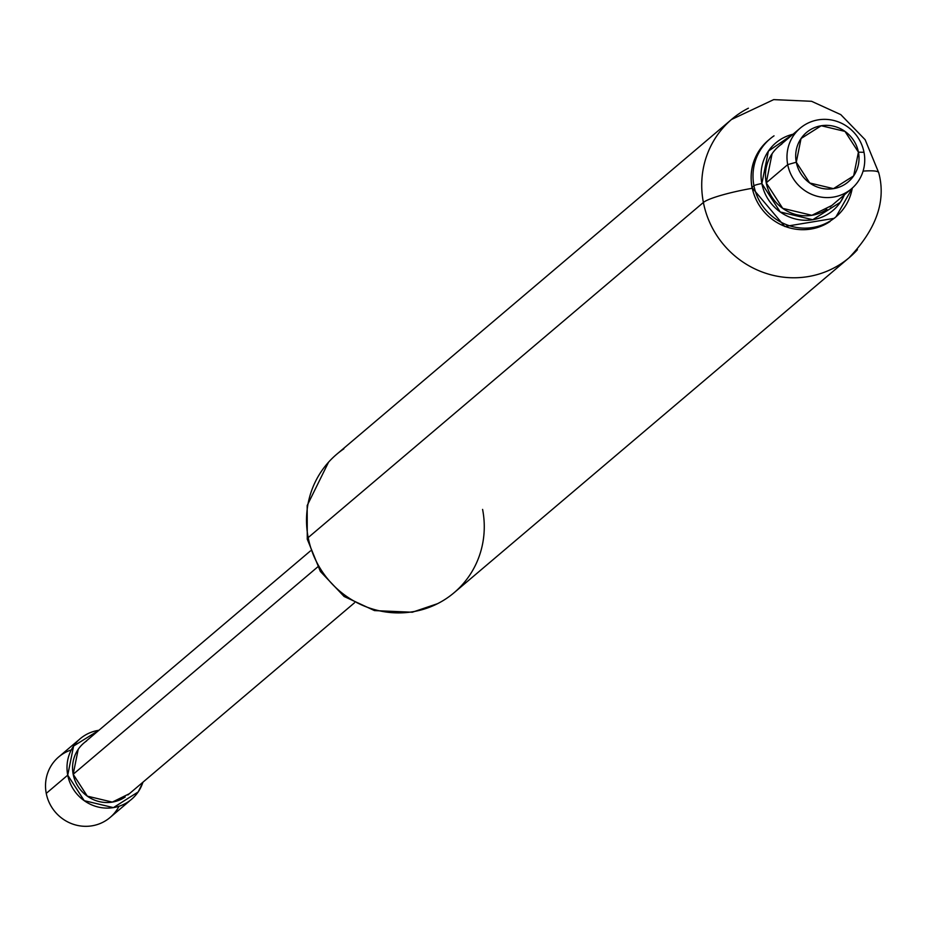 <?xml version="1.0" encoding="UTF-8"?>
<svg xmlns="http://www.w3.org/2000/svg" width="925" height="925" viewBox="0 0 925 925"><rect width="100%" height="100%" fill="white"/><g stroke="black" fill="none" stroke-linecap="round" stroke-linejoin="round"><path stroke-width="1.39" d="M343.892 448.81A90.754 87.493 49.7 0 0 308.187 537.587A45.383 6.059 169 0 0 307.239 539.183A45.383 6.059 -11 0 1 308.187 537.587A90.754 87.493 -130.3 0 1 336.492 454.453M796.286 162.222A32.329 31.172 -130.3 0 1 821.238 125.742A32.329 31.172 -130.3 0 1 858.423 152.174L864.008 152.301A39.706 38.283 49.7 0 0 818.359 119.834A39.706 38.283 49.7 0 0 787.707 164.627L796.286 162.222L787.707 164.627A39.706 38.283 -130.3 0 1 803.328 125.788A39.706 38.283 -130.3 0 1 864.008 152.301A39.706 38.283 -130.3 0 1 848.398 191.14A39.706 38.283 -130.3 0 1 787.707 164.627L766.224 182.849L787.707 164.627A39.706 38.283 49.7 0 0 833.367 197.094A39.706 38.283 49.7 0 0 864.008 152.301L858.423 152.174A32.329 31.172 -130.3 0 1 833.471 188.654A32.329 31.172 -130.3 0 1 796.286 162.222L801.062 138.507L821.238 125.742L844.999 131.408L858.423 152.174L853.648 175.889L833.471 188.654L809.71 182.988L796.286 162.222M781.845 144.011A39.706 38.283 49.7 0 0 766.224 182.849L782.712 208.356L811.884 215.305L831.783 205.5M769.068 139.71A51.048 49.222 49.7 0 0 752.106 187.336L753.944 185.775A51.048 49.222 -130.3 0 1 774.028 135.836A51.048 49.222 49.7 0 0 753.944 185.775A6.81 0.913 -11 0 1 761.865 183.555A44.238 42.654 -130.3 0 1 793.049 134.229M844.409 194.793A44.238 42.654 -130.3 0 1 800.09 219.873A44.238 42.654 -130.3 0 1 761.865 183.555A6.81 0.913 169 0 0 753.944 185.775A51.048 49.222 49.7 0 0 831.968 219.861A51.048 49.222 -130.3 0 1 753.944 185.775L752.106 187.336A51.048 49.222 49.7 0 0 830.13 221.422A51.048 49.222 -130.3 0 1 752.106 187.336A6.81 0.913 169 0 0 751.979 187.59A6.81 0.913 -11 0 1 752.106 187.336A51.048 49.222 -130.3 0 1 764.709 143.687M748.394 108.202A90.754 87.493 49.7 0 0 731.698 119.325A90.754 87.493 49.7 0 0 703.393 202.459A45.383 6.059 -11 0 1 752.118 188.307A45.383 6.059 169 0 0 703.393 202.459A90.754 87.493 -130.3 0 1 739.087 113.694M863.083 171.113A45.383 6.059 -11 0 1 878.738 172.686A45.383 6.059 -11 0 1 878.75 172.894A45.383 6.059 169 0 0 878.738 172.686A45.383 6.059 169 0 0 863.083 171.113M482.596 509.409A90.754 87.493 -130.3 0 1 454.291 592.543A90.754 87.493 -130.3 0 1 366.924 607.112A90.754 87.493 -130.3 0 1 308.187 537.587L703.393 202.459L308.187 537.587A90.754 87.493 49.7 0 0 446.902 598.174M842.097 263.058A90.754 87.493 -130.3 0 1 703.393 202.459A90.754 87.493 49.7 0 0 762.131 271.985A90.754 87.493 49.7 0 0 849.497 257.416A90.754 87.493 49.7 0 0 857.463 249.657M831.968 219.861A51.048 49.222 49.7 0 0 852.272 188.11M844.537 194.678L840.351 202.263L812.74 219.722L780.237 211.975L761.865 183.555L768.409 151.099L793.072 134.206M772.097 153.723L766.224 182.849A39.706 38.283 49.7 0 0 826.915 209.351M86.568 740.994A34.028 32.814 49.7 0 0 73.179 774.283L317.657 566.967L73.179 774.283L87.308 796.147L112.318 802.102L129.373 793.696M61.871 754.534A39.706 38.283 49.7 0 0 46.25 793.372L67.733 775.162A39.706 38.283 -130.3 0 1 83.354 736.323A39.706 38.283 -130.3 0 1 98.906 730.288L73.595 746.047L67.733 775.162L46.25 793.372A39.706 38.283 -130.3 0 1 71.225 749.955M118.99 806.322A39.706 38.283 -130.3 0 1 78.972 825.724A39.706 38.283 -130.3 0 1 46.25 793.372A39.706 38.283 49.7 0 0 106.93 819.885M142.936 782.203A39.706 38.283 -130.3 0 1 128.413 801.674A39.706 38.283 -130.3 0 1 67.733 775.162L84.221 800.668L113.393 807.618L138.172 791.95L143.086 782.076M78.209 749.319L73.179 774.283A34.028 32.814 49.7 0 0 125.199 797.003M437.583 603.667L412.307 612.234L374.475 610.593L344.1 596.475L320.385 571.465L307.273 539.171L307.181 505.536L328.537 462.199M778.7 146.393L800.183 128.182M852.399 187.995L836.015 216.785L834.177 218.346L784.805 226.509L751.967 187.578C748.892 168.847 754.291 153.145 768.143 140.473L769.982 138.912M731.733 119.383L773.693 99.623L811.549 101.287L840.779 114.619L865.153 139.721L878.715 172.698C886.254 200.702 876.495 228.914 849.451 257.358M336.7 454.279L731.895 119.152M454.094 592.717L849.289 257.589M830.06 206.969L851.543 188.746M83.874 743.041L310.418 550.93M58.726 756.928L78.475 740.173M110.075 817.492L129.303 801.2M127.893 794.957L354.437 602.846"/></g></svg>
